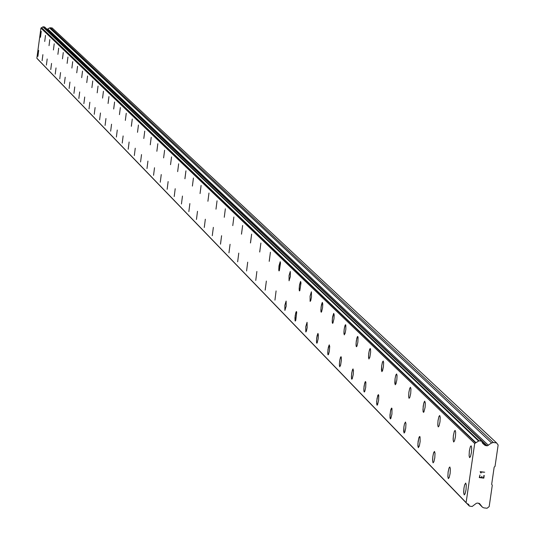 <?xml version="1.0" encoding="UTF-8"?>
<svg xmlns="http://www.w3.org/2000/svg" width="535" height="535" viewBox="0 0 535 535"><rect width="100%" height="100%" fill="white"/><g stroke="black" fill="none" stroke-linecap="round" stroke-linejoin="round"><path stroke-width="0.8" d="M464.32 494.875L463.725 493.023L463.932 488.401L464.594 485.011L465.677 483.065M464.146 494.788L463.671 491.933L463.939 488.234L464.634 484.83L465.724 483.078L466.273 484.964L466.045 489.699L465.069 493.919L464.146 494.788M448.45 478.564L447.889 476.752L448.096 472.224L449.012 468.065L449.795 466.968M448.29 478.477L447.869 476.698L448.103 472.057L449.052 467.918L449.841 466.981L450.363 468.82L450.129 473.468L449.179 477.615L448.29 478.477M433.163 462.835L432.621 461.07L432.835 456.622L433.47 453.339L434.487 451.453M433.002 462.755L432.574 460.026L432.835 456.462L433.765 452.389L434.527 451.466L435.029 453.265L434.794 457.82L433.865 461.899L433.002 462.755M418.37 447.655L417.875 445.896L418.109 441.422L419.019 437.416L419.527 436.547L420.029 436.888L420.142 441.515L419.353 445.969L418.276 447.588L417.902 443.823L418.771 438.192L419.774 436.5M404.166 433.022L403.671 431.337L403.892 427.044L404.5 423.867L405.463 422.041M404.025 432.949L403.898 426.897L404.527 423.72L405.497 422.048L405.958 423.76L405.717 428.16L404.834 432.106L404.025 432.949M390.363 418.872L389.941 415.187L390.784 409.743L391.513 408.145L391.974 408.466L391.928 414.09L390.817 418.517L390.296 418.811L389.941 417.233L390.53 410.827L391.694 408.085M377.088 405.202L376.673 401.591L377.737 395.499L378.412 394.609L378.767 395.505L378.599 400.488L377.509 404.848L377.008 405.149L376.667 403.597L377.055 398.341L378.385 394.603M364.241 391.988L363.82 390.376L364.061 386.21L365.124 381.916L365.545 381.569L365.886 382.438L365.713 387.34L364.883 391.112L364.429 391.928L364.007 391.633L363.86 388.45L364.669 383.18L365.559 381.569M351.796 379.195L351.408 376.74L351.823 372.44L352.913 369.01L353.481 370.514L353.24 374.62L352.204 378.847L351.716 379.148L351.462 378.339L351.642 373.524L352.451 369.819L353.093 368.949M339.772 366.823L339.384 365.278L339.625 361.245L340.414 357.594L340.849 356.791L341.25 357.066L341.383 360.135L340.601 365.251L339.698 366.769L339.424 363.419L339.992 359.179L341.049 356.738M328.102 354.825L327.748 352.465L328.343 347.322L329.192 344.961L329.721 346.406L329.319 351.435L328.49 354.484L328.035 354.785L327.794 354.01L327.982 349.355L329.359 344.908M316.84 343.216L316.466 340.895L317.054 335.826L317.884 333.499L318.392 334.917L318.151 338.815L317.181 342.868L316.807 343.209L316.513 342.413L316.7 337.832L318.044 333.439M305.886 331.954L305.759 326.765L307.057 322.324M305.793 331.907L305.759 326.658L307.077 322.324L307.17 327.614L306.421 331.118L305.793 331.907M295.233 321.02L295.153 315.817L296.082 311.885L296.497 311.584L296.711 312.306L295.788 320.197L295.4 320.967L295.059 320.726L294.959 317.857L295.688 313.042L296.45 311.551M284.874 310.38L284.867 305.304L286.125 301.085L286.178 306.201L284.874 310.38M284.934 310.42L284.854 305.304L286.111 301.085M274.943 300.135L276.087 290.926M265.153 290.097L266.363 281.069L265.153 290.097M265.206 290.13L266.35 281.062M255.763 280.42L256.88 271.472M246.582 270.977L247.698 262.163M237.654 261.796L238.764 253.102M228.96 252.861L230.07 244.288M220.474 244.141L221.604 235.708L220.474 244.141M220.52 244.167L221.59 235.708M212.275 235.701L213.351 227.362M204.276 227.462L205.333 219.23M196.459 219.43L197.502 211.305M188.848 211.606L189.878 203.581M181.445 203.982L182.462 196.057M174.209 196.539L175.206 188.715M167.154 189.283L168.137 181.552M160.273 182.208L161.242 174.564M153.552 175.293L154.515 167.743M146.991 168.545L147.934 161.082M140.571 161.951L141.521 154.582M134.325 155.518L135.248 148.228M128.206 149.225L129.122 142.022M122.227 143.079L123.13 135.95M116.369 137.06L117.279 130.018M110.658 131.182L111.554 124.22M105.081 125.437L105.957 118.543M99.604 119.807L100.473 112.992M94.24 114.303L95.11 107.562M89.011 108.913L89.86 102.238M83.868 103.636L84.724 97.036M78.832 98.453L79.688 91.933L78.832 98.453M78.852 98.467L79.688 91.933M73.937 93.404L74.76 86.938M69.115 88.449L69.951 82.062M64.381 83.587L65.196 77.254M59.759 78.826L60.562 72.553M55.219 74.158L56.014 67.945M50.745 69.563L51.554 63.424L50.745 69.563M50.765 69.577L51.554 63.424M46.391 65.089L47.18 58.997M42.111 60.682L42.894 54.65M37.905 56.356L38.681 50.384L37.905 56.356M37.918 56.362L38.681 50.384M469.717 457.626L469.121 455.793L469.329 451.172L470.278 446.926L471.094 445.809M469.549 457.539L469.108 455.74L469.335 451.005L470.318 446.779L471.134 445.822L471.683 447.681L471.455 452.423L470.466 456.656L469.549 457.539M453.74 441.984L453.178 440.191L453.386 435.657L454.309 431.484L455.098 430.387M453.58 441.903L453.125 439.135L453.392 435.503L454.349 431.344L455.145 430.394L455.666 432.213L455.432 436.861L454.469 441.027L453.58 441.903M438.339 426.903L437.804 425.158L438.018 420.704L438.921 416.598L439.683 415.521M438.192 426.83L437.784 425.111L438.018 420.557L438.954 416.464L439.723 415.528L440.225 417.3L439.984 421.861L439.048 425.954L438.192 426.83M423.432 412.345L422.944 409.643L423.613 403.851L424.63 401.237L425.325 402.915L425.091 407.389L423.914 411.983L423.432 412.345L423.031 411.395L423.192 406.132L424.101 402.113L424.85 401.183M409.148 398.314L408.653 396.649L408.874 392.356L409.736 388.383L410.459 387.333M409.014 398.247L408.64 396.609L408.88 392.215L409.77 388.256L410.492 387.34L410.947 389.032L410.713 393.426L409.817 397.391L409.014 398.247M395.184 384.692L395.064 378.773L395.693 375.63L396.636 373.972L397.064 375.623L396.823 379.944L395.954 383.842L395.184 384.692M395.265 384.745L394.81 383.087L395.051 378.773L395.92 374.874L396.622 373.972M381.809 371.591L381.702 365.779L382.318 362.69L383.234 361.051L383.642 362.663L383.401 366.91L382.552 370.748L381.809 371.591M381.89 371.644L381.448 370.019L381.689 365.779L382.545 361.941L383.22 361.045M368.949 358.972L368.528 357.387L368.769 353.214L369.605 349.435L370.059 348.606L370.487 348.887L370.648 352.057L369.832 357.353L368.876 358.925L368.568 355.461L369.157 351.08L370.273 348.553M356.417 346.713L356.029 345.155L356.27 341.062L357.313 336.816L357.728 336.462L358.055 337.297L357.875 342.112L357.059 345.837L356.611 346.66L356.21 346.386L356.069 343.269L356.865 338.066L357.741 336.462M344.313 334.85L343.925 333.325L344.165 329.292L344.968 325.628L345.396 324.819L345.797 325.079L345.851 329.206L345.149 333.265L344.246 334.803L343.965 331.466L344.54 327.219L345.603 324.758M332.603 323.361L332.208 321.013L332.623 316.84L333.659 313.483L334.194 314.908L333.954 318.88L332.951 323.006L332.563 323.354L332.262 322.551L332.449 317.897L333.833 313.423M321.227 312.219L320.853 309.966L321.421 304.957L322.244 302.536L322.786 303.893L322.545 307.799L321.568 311.872L321.194 312.213L320.9 311.43L321.087 306.849L322.445 302.442M310.119 301.379L310.093 296.149L311.41 291.796L311.49 297.065L310.741 300.576L310.119 301.379M310.18 301.419L310.079 296.143L311.397 291.796M299.473 290.946L299.165 288.733L299.56 284.747L300.53 281.524L301.011 282.861L299.834 290.605L299.473 290.946L299.199 290.191L299.393 285.757L300.69 281.463M289.054 280.748L289.04 275.679L290.304 271.446L290.365 276.541L289.054 280.748M289.107 280.781L289.027 275.679L290.291 271.446M279.036 270.917L280.213 261.715L280.5 263.06L279.364 270.583L279.023 270.917L278.768 270.195L278.969 265.895L280.206 261.715M269.199 261.301L270.416 252.266L269.199 261.301M269.252 261.334L270.402 252.266M259.696 251.992L260.893 243.084L259.696 251.992M259.742 252.025L260.879 243.077M250.514 242.977L251.637 234.156M250.44 242.943L251.624 234.156L250.44 242.943M241.472 234.143L242.636 225.476L241.472 234.143M241.512 234.169L242.623 225.476M232.772 225.609L233.869 217.029M224.265 217.277L225.355 208.817M215.986 209.165L217.049 200.819M207.914 201.267L208.971 193.028M200.057 193.57L201.1 185.438M192.399 186.073L193.423 178.035M184.903 178.737L185.939 170.825L184.903 178.737M184.936 178.764L185.953 170.832M177.66 171.628L178.657 163.797M170.545 164.673L171.541 156.936M163.616 157.892L164.606 150.248M156.862 151.265L157.832 143.714M150.268 144.804L151.218 137.334M143.808 138.485L144.758 131.108M137.515 132.312L138.445 125.023M131.329 126.267L132.272 119.078L131.329 126.267M131.363 126.287L132.279 119.078M125.344 120.395L126.253 113.266M119.445 114.63L120.355 107.582M113.681 108.98L114.59 102.031L113.681 108.98M113.708 109L114.597 102.031M108.057 103.469L108.959 96.594L108.057 103.469M108.077 103.489L108.959 96.594M102.566 98.092L103.442 91.278M97.189 92.823L98.045 86.075M91.9 87.653L92.769 80.979M86.75 82.597L87.593 75.99M81.694 77.649L82.53 71.108M76.739 72.793L77.568 66.327M71.891 68.045L72.706 61.639M67.122 63.384L67.945 57.044M62.475 58.823L63.277 52.544M57.894 54.349L58.703 48.137M53.426 49.962L54.216 43.81M49.033 45.662L49.815 39.563M44.719 41.442L45.502 35.404M40.479 37.289L41.262 31.324L40.479 37.289M40.499 37.303L41.262 31.324M44.672 27.111L43.141 26.75L40.934 28.087L36.855 58.208L37.236 58.696M496.56 442.893L498.145 444.986L495.029 466.406L494.18 467.088L491.665 484.369L492.287 485.225L489.177 506.605L487.044 508.25L483.841 507.869L482.423 507.193L479.614 503.642L477.414 503.047L476.25 503.375L472.158 506.491L469.335 506.056L468.606 504.324L466.808 503.502L466.112 502.606L474.699 443.468L479.059 440.8L481.66 441.114L482.731 443.395L484.877 445.267L487.204 445.849L491.598 442.967L493.35 442.512L496.56 442.893L52.082 27.907L49.548 27.914L47.087 29.338M479.614 477.32L479.955 474.966L479.614 477.32L481.433 477.541L481.928 476.29L481.741 477.574L481.921 476.29M481.433 477.534L479.607 477.32M481.741 477.574L483.56 477.788L481.741 477.574M483.56 477.788L483.901 475.441L483.821 478.13L479.266 477.588L479.955 474.973M479.266 477.588L483.821 478.13L484.208 475.475M481.146 472.98L480.972 472.445L481.146 472.98M480.831 472.94L480.129 471.676L484.69 472.218L480.671 472.051L480.972 472.445L480.671 472.051L484.683 472.218M479.246 503.361L479.875 504.003M469.215 505.816L467.122 503.642L469.215 505.829M36.855 58.208L466.112 502.606M40.934 28.087L474.699 443.468M41.583 27.7L475.983 442.692M42.92 26.89L478.618 441.081M43.141 26.75L479.059 440.8M482.149 442.438L483.74 443.95M47.327 29.365L487.204 445.849M47.936 29.104L488.408 445.327M50.444 27.693L493.35 442.512M478.511 503.181L482.276 507.026M37.196 58.649L466.767 503.462M41.376 27.746L475.575 442.786M44.472 26.924L481.66 441.114M482.088 442.204L485.753 445.675M49.548 27.914L491.598 442.967M478.491 503.174L482.423 507.193M466.975 503.616L469.335 506.056M37.209 58.676L466.808 503.502M44.606 26.984L481.921 441.235M482.129 442.371L484.048 444.184"/></g></svg>
